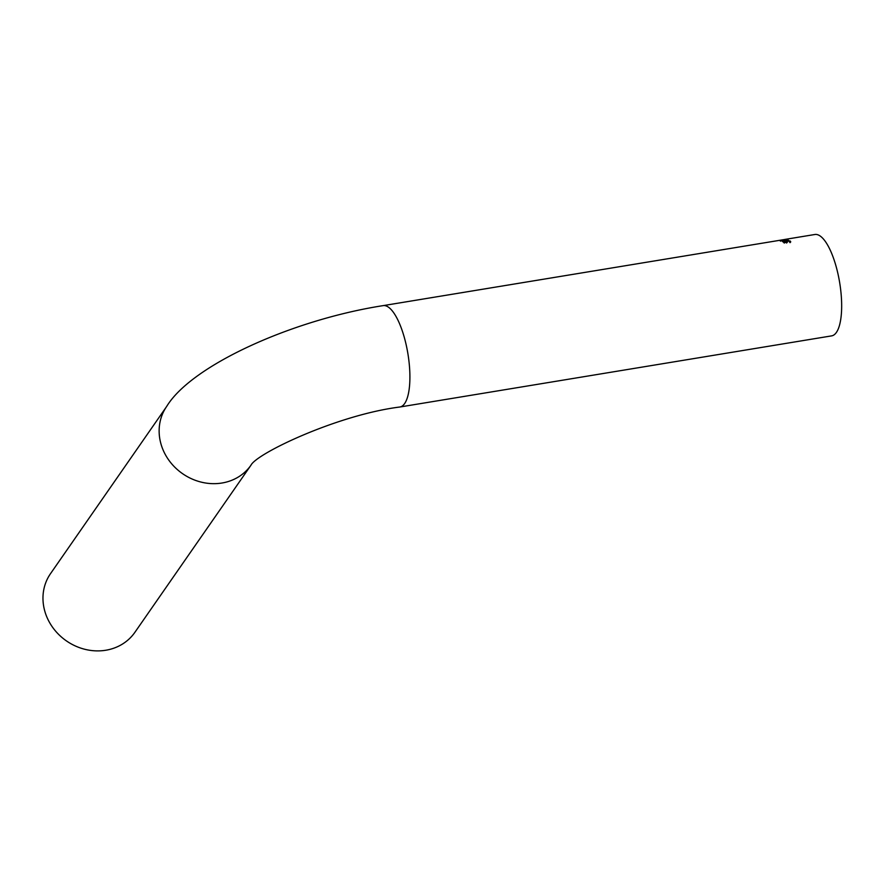 <?xml version="1.0" encoding="UTF-8"?>
<svg xmlns="http://www.w3.org/2000/svg" width="885" height="885" viewBox="0 0 885 885"><rect width="100%" height="100%" fill="white"/><g stroke="black" fill="none" stroke-linecap="round" stroke-linejoin="round"><path stroke-width="1.33" d="M784.055 240.078A51.374 16.605 -99.4 0 0 783.004 239.912L784.088 240.211M784.696 239.979L785.847 239.547L784.586 239.592A51.374 16.605 -99.4 0 0 784.564 239.592L786.577 239.426L784.995 240.089L781.366 240.311L783.336 239.791A51.374 16.605 80.6 0 1 784.696 239.979L784.741 240.123M786.289 240.654L785.847 239.547M783.734 239.68L784.973 239.426M784.763 239.481L383.15 305.624A51.374 16.605 -99.4 0 1 407.885 353.613A51.374 16.605 -99.4 0 1 399.854 407.012L831.612 335.88A51.374 16.605 80.6 0 0 839.644 282.481A51.374 16.605 80.6 0 0 814.908 234.492L784.862 239.437M782.008 239.923A51.374 16.605 80.6 0 1 782.329 239.857A51.374 16.605 80.6 0 1 782.816 239.802L782.827 239.835M784.431 240.554L784.121 239.558M789.11 241.705L790.537 242.147M786.322 242.424L787.407 241.771M784.143 242.424L784.276 243.109M783.203 242.092L782.727 241.45L783.8 241.273A51.374 16.605 80.6 0 1 783.822 241.284L785.659 242.258L787.097 240.643L788.8 240.565L790.747 241.882L789.619 242.07A51.374 16.605 -99.4 0 0 789.586 242.036L789.464 241.129L787.661 240.864L786.212 242.612L782.805 241.727M783.822 241.284L784.099 242.479M785.78 242.656L786.289 241.771M787.661 240.864L787.263 242.169M789.586 242.036L789.464 241.129M790.471 241.926L790.205 240.974L790.747 241.882M783.258 240.421A51.374 16.605 80.6 0 1 783.922 240.676L786.809 239.846A51.374 16.605 -99.4 0 0 786.787 239.846L788.092 239.835L787.075 240.377L784.287 240.842A51.374 16.605 80.6 0 1 784.53 240.963L783.833 241.085A51.374 16.605 -99.4 0 0 783.579 240.952L782.13 241.196A51.374 16.605 -99.4 0 0 781.765 241.03L783.214 240.786A51.374 16.605 -99.4 0 0 782.561 240.543L783.413 240.986M795.703 237.656L788.989 238.762M166.668 406.458A51.374 46.131 -145.2 0 0 182.476 473.608A51.374 46.131 -145.2 0 0 250.975 465.2L134.896 632.31A51.374 46.131 -145.2 0 1 66.375 640.873A51.374 46.131 -145.2 0 1 50.5 573.679L166.668 406.458C191.503 365.372 292.116 319.839 383.15 305.624M786.322 241.882L786.511 242.545M781.953 240.156L782.24 241.196M780.15 240.222L780.415 241.218M784.01 242.8L783.69 241.649M786.643 243.01L786.311 241.826M787.307 242.39L786.986 241.229M790.062 242.678L789.73 241.483M787.683 241.085L787.373 240.001M251.063 465.079L250.942 465.233C256.738 453.308 337.915 414.788 399.854 407.012"/></g></svg>
